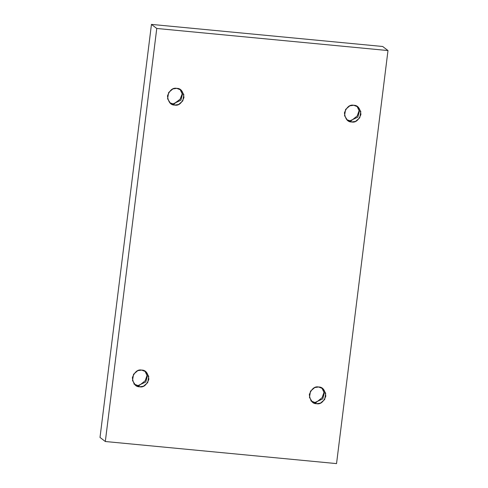<?xml version="1.0" encoding="UTF-8"?>
<svg xmlns="http://www.w3.org/2000/svg" width="488" height="488" viewBox="0 0 488 488"><rect width="100%" height="100%" fill="white"/><g stroke="black" fill="none" stroke-linecap="round" stroke-linejoin="round"><path stroke-width="0.73" d="M174.167 103.901L180.255 99.064L182.213 93.775L180.096 99.302L173.46 104.139M174.68 105.072L178.584 104.505L182.793 100.918L183.848 94.66L180.883 89.975L176.76 88.358C180.725 88.261 183.128 91.305 183.976 97.502C181.621 103.401 178.523 105.92 174.68 105.072C170.715 105.176 168.305 102.126 167.457 95.929C169.812 90.036 172.911 87.511 176.76 88.358L172.856 88.932L168.647 92.519L167.591 98.777L170.55 103.456L174.68 105.072L173.112 103.871L174.68 105.072M180.066 89.426L182.433 94.385L180.889 100.229L173.112 103.871L169.806 102.803L173.112 103.871L180.889 100.229L182.433 94.385L180.066 89.426M147.12 375.51L145.168 380.793L139.074 385.636L145.168 380.793L147.169 375.083M139.586 386.801L143.49 386.234L147.699 382.647L148.755 376.388L145.796 371.71L141.666 370.093C145.631 369.989 148.035 373.039 148.883 379.237C146.528 385.13 143.429 387.649 139.586 386.801C135.621 386.905 133.218 383.855 132.37 377.657C134.725 371.764 137.823 369.245 141.666 370.093L137.762 370.66L133.553 374.247L132.498 380.506L135.457 385.185L139.586 386.801L138.019 385.599L139.586 386.801M134.712 384.538L138.019 385.599L145.796 381.964L147.339 376.114L144.973 371.155L147.339 376.114L145.796 381.964L138.019 385.599L133.889 383.983M324.081 392.413L322.123 397.696L316.035 402.539L322.123 397.696L324.123 391.986M316.547 403.704L320.451 403.137L324.66 399.55L325.716 393.291L322.751 388.613L318.627 386.996C322.592 386.892 324.996 389.942 325.844 396.14C323.489 402.033 320.39 404.552 316.547 403.704C312.582 403.808 310.173 400.758 309.325 394.56C311.679 388.668 314.778 386.148 318.627 386.996L314.723 387.564L310.514 391.15L309.459 397.409L312.418 402.088L316.547 403.704L314.98 402.502L316.547 403.704M311.673 401.441L314.98 402.502L322.757 398.867L324.294 393.023L321.934 388.058L324.294 393.023L322.757 398.867L314.98 402.502L310.85 400.886M359.168 110.678L357.216 115.967L351.128 120.804L357.216 115.967L359.217 110.257M351.635 121.976L355.538 121.408L359.748 117.822L360.809 111.563L357.844 106.878L353.715 105.262C357.68 105.164 360.089 108.208 360.937 114.412C358.582 120.304 355.484 122.823 351.635 121.976C347.67 122.079 345.266 119.029 344.418 112.832C346.773 106.939 349.872 104.414 353.715 105.262L349.811 105.835L345.602 109.422L344.546 115.68L347.511 120.359L351.635 121.976L350.067 120.774L351.635 121.976M357.027 106.329L359.388 111.288L357.844 117.132L350.067 120.774L346.761 119.712L350.067 120.774L357.844 117.132L359.388 111.288L357.027 106.329M105.317 441.512L156.764 28.469L151.457 24.4L100.009 437.443L105.317 441.512L100.009 437.443L151.457 24.4L156.764 28.469L387.99 50.557L382.683 46.488L151.457 24.4L382.683 46.488L387.99 50.557L336.543 463.6L105.317 441.512L336.543 463.6L387.99 50.557L156.764 28.469L105.317 441.512M182.256 93.354L182.213 93.775"/></g></svg>
